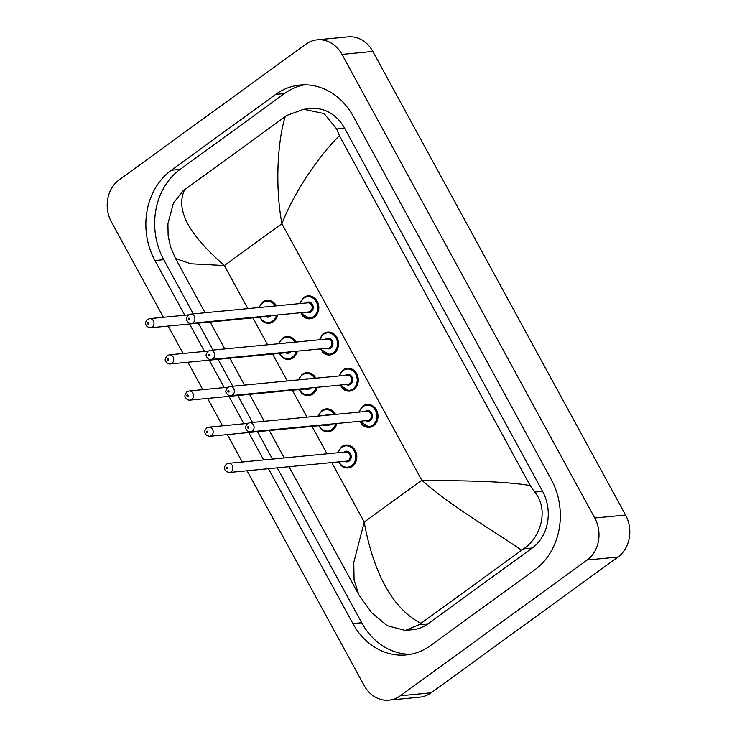 <?xml version="1.0" encoding="UTF-8"?>
<svg xmlns="http://www.w3.org/2000/svg" width="737" height="737" viewBox="0 0 737 737"><rect width="100%" height="100%" fill="white"/><g stroke="black" fill="none" stroke-linecap="round" stroke-linejoin="round"><path stroke-width="1.11" d="M261.792 320.337A11.479 9.765 -95.5 0 0 269.217 323.248A11.479 9.765 -95.5 0 0 273.455 321.618M302.686 315.869A11.479 9.765 -95.5 0 0 310.111 318.78A11.479 9.765 -95.5 0 0 314.349 317.15M281.516 356.505A11.479 9.765 -95.5 0 0 288.941 359.416A11.479 9.765 -95.5 0 0 293.179 357.786M301.24 392.683A11.479 9.765 -95.5 0 0 308.665 395.594A11.479 9.765 -95.5 0 0 312.893 393.963M320.954 428.86A11.479 9.765 -95.5 0 0 328.389 431.771A11.479 9.765 -95.5 0 0 332.617 430.141M361.858 424.392A11.479 9.765 -95.5 0 0 369.283 427.303A11.479 9.765 -95.5 0 0 373.521 425.673M342.134 388.215A11.479 9.765 -95.5 0 0 349.559 391.126A11.479 9.765 -95.5 0 0 353.797 389.495M322.41 352.046A11.479 9.765 -95.5 0 0 329.835 354.958A11.479 9.765 -95.5 0 0 334.073 353.327M340.678 465.029A11.479 9.765 -95.5 0 0 348.104 467.94A11.479 9.765 -95.5 0 0 352.341 466.309M163.393 317.297L111.416 221.966A30.604 26.044 84.5 0 1 119.035 179.966L305.91 44.174A30.604 26.044 84.5 0 1 317.205 39.826L348.021 36.85A30.604 26.044 84.5 0 1 372.821 51.433L625.584 515.034A30.604 26.044 84.5 0 1 617.965 557.034L431.09 692.826A30.604 26.044 84.5 0 1 419.795 697.174L388.979 700.15A30.604 26.044 84.5 0 1 364.179 685.567L247.061 470.759M317.205 39.826A30.604 26.044 84.5 0 1 342.005 54.409L594.768 518.01A30.604 26.044 84.5 0 1 587.149 560.009L400.274 695.802A30.604 26.044 84.5 0 1 388.979 700.15M242.28 461.998L227.337 434.581M222.556 425.82L207.613 398.413M202.832 389.652L187.889 362.236M183.117 353.474L168.165 326.067M268.434 468.695L352.885 623.576A65.805 55.984 -95.5 0 0 406.207 654.926A65.805 55.984 -95.5 0 0 430.491 645.584L534.859 569.747A65.805 55.984 -95.5 0 0 551.239 479.446L353.299 116.4A65.805 55.984 -95.5 0 0 299.977 85.05A65.805 55.984 -95.5 0 0 275.693 94.4L171.325 170.238A65.805 55.984 -95.5 0 0 154.945 260.539L184.766 315.233M189.547 323.994L204.49 351.411M209.271 360.172L224.214 387.579M228.995 396.34L243.938 423.757M248.71 432.518L263.662 459.925M277.241 467.838L361.683 622.728A65.805 55.984 -95.5 0 0 410.592 654.299M304.399 84.829A65.805 55.984 -95.5 0 0 284.5 93.544L180.123 169.381A65.805 55.984 -95.5 0 0 163.752 259.682L193.306 313.898M198.354 323.147L213.03 350.075M218.069 359.315L232.754 386.243M237.793 395.493L252.478 422.421M257.517 431.67L272.46 459.077M405.212 630.43L412.656 629.702A41.318 35.155 -95.5 0 0 427.902 623.834L532.271 547.996A41.318 35.155 -95.5 0 0 542.561 491.303L344.621 128.256A41.318 35.155 -95.5 0 0 311.134 108.569L303.69 109.288L324.142 113.581L336.726 129.021L339.425 135.728L530.143 485.526L534.666 492.067C549.461 509.525 540.461 537.992 523.546 548.844L419.169 624.681L405.212 630.43L387.155 625.667L371.651 612.723L358.744 594.593L354.082 580.019L353.769 562.488L364.225 522.082C371.632 563.787 388.62 606.919 420.965 623.327M339.425 135.728C320.908 153.747 295.27 189.4 281.921 223.707C274.182 182.03 278.706 136.815 285.219 116.649L287.154 115.285L303.69 109.288M175.526 258.549L170.523 246.831L168.137 235.748L167.907 223.79L173.407 203.182L182.785 191.123L184.582 189.768C173.831 212.984 194.844 239.553 224.361 265.541L190.938 263.791L175.526 258.549L205.079 312.755M285.219 116.649L184.582 189.768M521.603 550.207C493.504 530.751 451.035 506.264 421.794 480.248C454.075 480.966 499.142 480.386 530.143 485.526M262.823 301.986A11.479 9.765 84.5 0 1 267.061 300.355A11.479 9.765 84.5 0 1 276.384 305.864M277.646 314.966A11.479 9.765 84.5 0 1 273.51 321.581A11.479 9.765 84.5 0 1 269.272 323.202L269.963 323.138M260.014 317.186A10.714 9.111 -95.5 0 0 272.754 320.964A10.714 9.111 -95.5 0 0 276.55 315.077M275.251 305.975A10.714 9.111 -95.5 0 0 262.787 302.677A10.714 9.111 -95.5 0 0 259.295 307.513M271.096 315.602A5.352 4.56 84.5 0 1 270.258 316.394A5.352 4.56 84.5 0 1 265.873 316.615M150.541 327.772C147.446 327.2 145.815 325.837 145.65 323.663C145.171 322.917 145.788 321.516 147.501 319.453L149.666 318.633A4.588 3.906 84.5 0 1 153.784 321.783A4.588 3.906 84.5 0 1 152.237 327.117A4.588 3.906 84.5 0 1 150.541 327.772L267.807 316.431A4.588 3.906 -95.5 0 0 269.502 315.777A4.588 3.906 -95.5 0 0 269.539 315.749M148.459 324.04A0.765 0.654 -95.5 0 0 147.75 322.742A0.765 0.654 -95.5 0 0 148.459 324.04M265.891 306.878A5.352 4.56 84.5 0 1 268.664 306.61M303.727 297.518A11.479 9.765 84.5 0 1 307.965 295.887A11.479 9.765 84.5 0 1 318.273 303.773A11.479 9.765 84.5 0 1 314.404 317.113A11.479 9.765 84.5 0 1 310.166 318.743L300.493 312.755M300.908 312.718A10.714 9.111 -95.5 0 0 313.649 316.495A10.714 9.111 -95.5 0 0 316.311 301.792A10.714 9.111 -95.5 0 0 303.681 298.218A10.714 9.111 -95.5 0 0 300.023 303.58M305.883 303.008A5.352 4.56 84.5 0 1 306.177 302.787A5.352 4.56 84.5 0 1 312.488 304.574A5.352 4.56 84.5 0 1 311.161 311.926A5.352 4.56 84.5 0 1 306.767 312.147M191.445 323.303L308.711 311.963A4.588 3.906 -95.5 0 0 310.397 311.309A4.588 3.906 -95.5 0 0 311.944 305.975A4.588 3.906 -95.5 0 0 307.826 302.824L190.561 314.165A4.588 3.906 84.5 0 1 194.688 317.315A4.588 3.906 84.5 0 1 193.14 322.649A4.588 3.906 84.5 0 1 191.445 323.303C189.731 323.607 188.202 322.677 186.885 320.512C185.825 319.6 186.332 317.758 188.396 314.985L190.561 314.165M188.644 318.273A0.765 0.654 -95.5 0 0 189.354 319.582A0.765 0.654 -95.5 0 0 188.644 318.273M282.547 338.163A11.479 9.765 84.5 0 1 286.785 336.533A11.479 9.765 84.5 0 1 296.108 342.042M297.37 351.144A11.479 9.765 84.5 0 1 293.225 357.749A11.479 9.765 84.5 0 1 288.996 359.38L289.687 359.315M279.738 353.355A10.714 9.111 -95.5 0 0 292.469 357.132A10.714 9.111 -95.5 0 0 296.265 351.245M294.975 342.143A10.714 9.111 -95.5 0 0 282.501 338.854A10.714 9.111 -95.5 0 0 279.019 343.691M290.82 351.77A5.352 4.56 84.5 0 1 289.982 352.562A5.352 4.56 84.5 0 1 285.597 352.793M170.265 363.94C168.561 364.244 167.041 363.323 165.714 361.167C164.646 360.273 165.152 358.422 167.225 355.621L169.381 354.801A4.588 3.906 84.5 0 1 173.508 357.952A4.588 3.906 84.5 0 1 171.961 363.286A4.588 3.906 84.5 0 1 170.265 363.94L287.531 352.599A4.588 3.906 -95.5 0 0 289.226 351.954A4.588 3.906 -95.5 0 0 289.263 351.927M168.183 360.218A0.765 0.654 -95.5 0 0 167.465 358.91A0.765 0.654 -95.5 0 0 168.183 360.218M285.615 343.055A5.352 4.56 84.5 0 1 288.388 342.788M302.271 374.332A11.479 9.765 84.5 0 1 306.509 372.701A11.479 9.765 84.5 0 1 315.832 378.21M317.085 387.312A11.479 9.765 84.5 0 1 312.949 393.927A11.479 9.765 84.5 0 1 308.72 395.557L309.411 395.483M299.452 389.532A10.714 9.111 -95.5 0 0 312.193 393.309A10.714 9.111 -95.5 0 0 315.989 387.422M314.699 378.321A10.714 9.111 -95.5 0 0 302.225 375.022A10.714 9.111 -95.5 0 0 298.743 379.859M310.544 387.948A5.352 4.56 84.5 0 1 309.706 388.74A5.352 4.56 84.5 0 1 305.321 388.961M189.989 400.117C188.285 400.421 186.765 399.491 185.429 397.335C184.37 396.442 184.876 394.599 186.94 391.798L189.105 390.978A4.588 3.906 84.5 0 1 193.232 394.129A4.588 3.906 84.5 0 1 191.684 399.463A4.588 3.906 84.5 0 1 189.989 400.117L307.255 388.777A4.588 3.906 -95.5 0 0 308.95 388.123A4.588 3.906 -95.5 0 0 308.987 388.095M187.907 396.395A0.765 0.654 -95.5 0 0 187.189 395.087A0.765 0.654 -95.5 0 0 187.907 396.395M305.33 379.223A5.352 4.56 84.5 0 1 308.112 378.956M321.995 410.509A11.479 9.765 84.5 0 1 326.233 408.878A11.479 9.765 84.5 0 1 335.547 414.387M336.809 423.489A11.479 9.765 84.5 0 1 332.673 430.095A11.479 9.765 84.5 0 1 328.435 431.725L329.135 431.661M319.176 425.7A10.714 9.111 -95.5 0 0 331.917 429.487A10.714 9.111 -95.5 0 0 335.713 423.591M334.423 414.498A10.714 9.111 -95.5 0 0 321.949 411.2A10.714 9.111 -95.5 0 0 318.467 416.037M330.259 424.125A5.352 4.56 84.5 0 1 329.43 424.908A5.352 4.56 84.5 0 1 325.035 425.138M209.713 436.286C206.618 435.724 204.987 434.36 204.822 432.186C204.342 431.44 204.96 430.04 206.664 427.976L208.829 427.147A4.588 3.906 84.5 0 1 212.956 430.307A4.588 3.906 84.5 0 1 211.408 435.641A4.588 3.906 84.5 0 1 209.713 436.286L326.979 424.954A4.588 3.906 -95.5 0 0 328.674 424.3A4.588 3.906 -95.5 0 0 328.702 424.272M207.622 432.564A0.765 0.654 -95.5 0 0 206.913 431.256A0.765 0.654 -95.5 0 0 207.622 432.564M325.054 415.401A5.352 4.56 84.5 0 1 327.827 415.134M341.719 446.686A11.479 9.765 84.5 0 1 345.948 445.056A11.479 9.765 84.5 0 1 356.266 452.933A11.479 9.765 84.5 0 1 352.397 466.272A11.479 9.765 84.5 0 1 348.159 467.903L348.85 467.838M338.9 461.878A10.714 9.111 -95.5 0 0 351.641 465.655A10.714 9.111 -95.5 0 0 354.304 450.952A10.714 9.111 -95.5 0 0 341.673 447.377A10.714 9.111 -95.5 0 0 338.016 452.739M343.875 452.168A5.352 4.56 84.5 0 1 344.161 451.947A5.352 4.56 84.5 0 1 350.48 453.734A5.352 4.56 84.5 0 1 349.145 461.086A5.352 4.56 84.5 0 1 344.759 461.307M346.694 461.122A4.588 3.906 -95.5 0 0 348.389 460.468A4.588 3.906 -95.5 0 0 349.937 455.134A4.588 3.906 -95.5 0 0 345.819 451.984L228.553 463.324A4.588 3.906 84.5 0 1 232.68 466.475A4.588 3.906 84.5 0 1 231.132 471.809A4.588 3.906 84.5 0 1 229.437 472.463L346.694 461.122M227.346 468.741A0.765 0.654 -95.5 0 0 226.637 467.433A0.765 0.654 -95.5 0 0 227.346 468.741M323.451 333.695A11.479 9.765 84.5 0 1 327.679 332.065A11.479 9.765 84.5 0 1 337.997 339.95A11.479 9.765 84.5 0 1 334.128 353.281A11.479 9.765 84.5 0 1 329.89 354.912L320.217 348.933M320.632 348.887A10.714 9.111 -95.5 0 0 333.373 352.673A10.714 9.111 -95.5 0 0 336.035 337.97A10.714 9.111 -95.5 0 0 323.405 334.386A10.714 9.111 -95.5 0 0 319.747 339.748M325.607 339.186A5.352 4.56 84.5 0 1 325.892 338.956A5.352 4.56 84.5 0 1 332.212 340.752A5.352 4.56 84.5 0 1 330.876 348.104A5.352 4.56 84.5 0 1 326.491 348.325M211.169 359.472L328.426 348.14A4.588 3.906 -95.5 0 0 330.121 347.486A4.588 3.906 -95.5 0 0 331.668 342.152A4.588 3.906 -95.5 0 0 327.541 339.002L210.285 350.333A4.588 3.906 84.5 0 1 214.412 353.493A4.588 3.906 84.5 0 1 212.864 358.827A4.588 3.906 84.5 0 1 211.169 359.472C209.446 359.776 207.926 358.845 206.6 356.68C205.549 355.778 206.056 353.935 208.12 351.162L210.285 350.333M208.368 354.451A0.765 0.654 -95.5 0 0 209.078 355.75A0.765 0.654 -95.5 0 0 208.368 354.451M343.175 369.873A11.479 9.765 84.5 0 1 347.403 368.242A11.479 9.765 84.5 0 1 357.712 376.119A11.479 9.765 84.5 0 1 353.852 389.458A11.479 9.765 84.5 0 1 349.614 391.089L339.941 385.101M340.356 385.064A10.714 9.111 -95.5 0 0 353.097 388.841A10.714 9.111 -95.5 0 0 355.759 374.147A10.714 9.111 -95.5 0 0 343.129 370.564A10.714 9.111 -95.5 0 0 339.471 375.925M345.331 375.354A5.352 4.56 84.5 0 1 345.616 375.133A5.352 4.56 84.5 0 1 351.936 376.92A5.352 4.56 84.5 0 1 350.6 384.272A5.352 4.56 84.5 0 1 346.215 384.502M230.893 395.649L348.15 384.309A4.588 3.906 -95.5 0 0 349.845 383.655A4.588 3.906 -95.5 0 0 351.392 378.321A4.588 3.906 -95.5 0 0 347.265 375.17L230.008 386.51A4.588 3.906 84.5 0 1 234.126 389.661A4.588 3.906 84.5 0 1 232.588 394.995A4.588 3.906 84.5 0 1 230.893 395.649C229.17 395.953 227.65 395.023 226.323 392.858C225.273 391.946 225.78 390.103 227.844 387.33L230.008 386.51M228.092 390.619A0.765 0.654 -95.5 0 0 228.802 391.927A0.765 0.654 -95.5 0 0 228.092 390.619M362.89 406.041A11.479 9.765 84.5 0 1 367.127 404.41A11.479 9.765 84.5 0 1 377.436 412.296A11.479 9.765 84.5 0 1 373.576 425.627A11.479 9.765 84.5 0 1 369.338 427.257L359.665 421.278M360.08 421.242A10.714 9.111 -95.5 0 0 372.821 425.019A10.714 9.111 -95.5 0 0 375.483 410.316A10.714 9.111 -95.5 0 0 362.853 406.732A10.714 9.111 -95.5 0 0 359.195 412.103M365.055 411.532A5.352 4.56 84.5 0 1 365.34 411.301A5.352 4.56 84.5 0 1 371.66 413.098A5.352 4.56 84.5 0 1 370.324 420.449A5.352 4.56 84.5 0 1 365.939 420.67M250.608 431.827L367.874 420.486A4.588 3.906 -95.5 0 0 369.569 419.832A4.588 3.906 -95.5 0 0 371.116 414.498A4.588 3.906 -95.5 0 0 366.989 411.347L249.732 422.688A4.588 3.906 84.5 0 1 253.85 425.839A4.588 3.906 84.5 0 1 252.303 431.173A4.588 3.906 84.5 0 1 250.608 431.827C248.894 432.122 247.374 431.191 246.047 429.026C244.997 428.123 245.504 426.281 247.568 423.508L249.732 422.688M247.816 426.797A0.765 0.654 -95.5 0 0 248.526 428.096A0.765 0.654 -95.5 0 0 247.816 426.797M331.779 462.569L364.225 522.082L421.794 480.248L281.921 223.707L224.361 265.541L247.844 308.619M327.007 453.808L312.055 426.391M307.016 417.142L292.331 390.223M287.292 380.974L272.616 354.046M267.568 344.796L252.892 317.868M400.274 695.802L431.09 692.826M587.149 560.009L617.965 557.034M594.768 518.01L625.584 515.034M342.005 54.409L372.821 51.433M361.683 622.728L352.885 623.576M163.752 259.682L154.945 260.539M180.123 169.381L171.325 170.238M284.5 93.544L275.693 94.4M344.621 128.256L336.726 129.021M542.561 491.303L534.666 492.067M532.271 547.996L523.546 548.844M427.902 623.834L419.169 624.681M267.061 300.355L262.731 302.023L258.862 307.559M149.666 318.633L188.571 314.865M259.599 317.223L262.206 320.733L264.214 322.161L269.272 323.202M299.609 303.616L303.635 297.555L307.965 295.887M310.166 318.743L310.867 318.67M286.785 336.533L282.455 338.191L278.586 343.728M169.381 354.801L208.295 351.042M279.314 353.401L281.93 356.901L283.938 358.329L288.996 359.38M306.509 372.701L302.179 374.368L298.31 379.905M189.105 390.978L228.009 387.211M299.038 389.569L301.645 393.079L303.662 394.507L308.72 395.557M326.233 408.878L321.903 410.546L318.034 416.083M208.829 427.147L247.733 423.388M318.762 425.746L321.369 429.247L323.377 430.675L328.435 431.725M345.948 445.056L341.627 446.714L337.601 452.776M228.553 463.324L226.388 464.144C224.684 466.208 224.066 467.617 224.545 468.363C224.702 470.528 226.342 471.901 229.437 472.463M338.486 461.915L341.093 465.425L343.101 466.853L348.159 467.903M319.333 339.794L323.35 333.732L327.679 332.065M329.89 354.912L330.581 354.847M339.057 375.962L343.073 369.9L347.403 368.242M349.614 391.089L350.305 391.025M358.781 412.14L362.797 406.078L367.127 404.41M369.338 427.257L370.029 427.193M210.128 322.005L224.803 348.933M229.843 358.182L244.527 385.11M249.567 394.35L264.251 421.278M269.291 430.528L284.233 457.935M289.015 466.705L358.735 594.584"/></g></svg>
